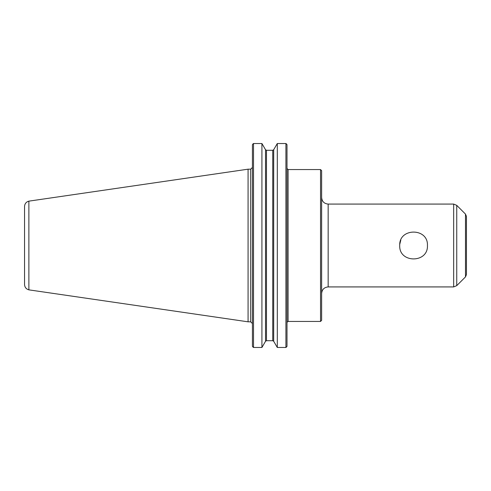 <?xml version="1.0" encoding="UTF-8"?>
<svg xmlns="http://www.w3.org/2000/svg" width="491" height="491" viewBox="0 0 491 491"><rect width="100%" height="100%" fill="white"/><g stroke="black" fill="none" stroke-linecap="round" stroke-linejoin="round"><path stroke-width="0.74" d="M427.44 245.5C428.293 263.385 398.864 263.385 399.717 245.5C398.864 227.615 428.293 227.615 427.44 245.5M400.803 240.117L399.778 244.187M320.543 321.439L321.63 320.353L321.63 170.647L320.543 169.561L320.543 321.439L288.088 321.439L287.039 322.256M321.63 245.5L321.63 293.446C322.016 289.481 324.195 287.309 328.154 286.922L453.666 286.922L453.666 204.078L328.154 204.078L328.154 286.922M286.437 347.082L287.002 346.333L285.915 347.475L277.298 347.475L273.69 341.276L272.744 340.705L273.69 341.276L273.69 149.724L272.744 150.295L266.472 150.295L265.527 149.724L261.918 143.525L261.918 347.475L253.516 347.475L252.429 346.333L252.994 347.082M261.918 347.475L265.527 341.276L266.472 340.705L272.744 340.705L272.744 150.295L273.69 149.724L277.298 143.525L285.915 143.525L277.298 143.525L277.298 347.475M287.002 144.667L286.437 143.918L287.002 144.667L287.002 346.333M266.472 340.705L265.527 341.276L265.527 149.724L266.472 150.295L266.472 340.705M252.429 144.667L252.994 143.918L252.429 144.667L252.429 346.333M285.915 347.475L285.915 143.525L286.437 143.918M252.994 143.918L253.516 143.525L253.516 347.475M253.516 143.525L261.918 143.525L253.516 143.525M456.74 285.652L456.74 205.348L465.493 214.101L465.493 276.899L456.74 285.652L453.666 286.922M465.493 214.101L466.45 216.408L466.45 274.592L465.493 276.899M466.45 245.5L466.45 264.931M24.55 206.478L24.55 284.522C24.74 287.315 26.183 289.095 28.883 289.843L28.877 201.15C26.183 201.905 24.74 203.685 24.55 206.478M28.877 201.144L248.078 169.18L248.078 321.82L28.877 289.856M248.078 169.18L250.692 169.18L250.692 321.82L248.078 321.82M320.543 169.561L288.088 169.561L288.088 321.439M288.088 169.561L287.002 168.468M250.692 321.82L252.429 323.563M250.692 169.18L252.429 167.437M328.154 204.078C324.195 203.691 322.016 201.519 321.63 197.554M456.74 205.348L453.666 204.078"/></g></svg>

